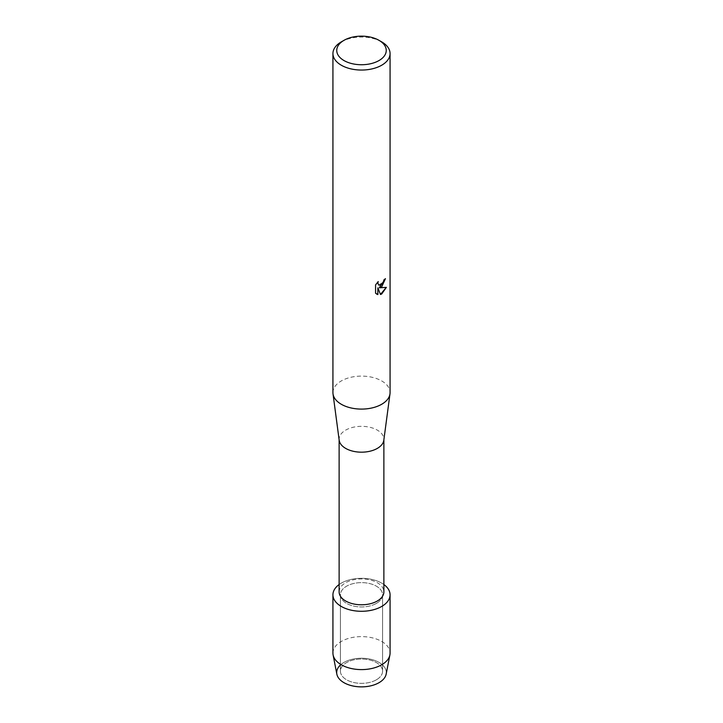 <?xml version="1.0" encoding="UTF-8"?>
<svg xmlns="http://www.w3.org/2000/svg" width="723" height="723" viewBox="0 0 723 723"><rect width="100%" height="100%" fill="white"/><g stroke="black" fill="none" stroke-linecap="round" stroke-linejoin="round"><path stroke-width="0.54" stroke-dasharray="3.62 2.71" d="M376.403 679.792A21.075 12.164 180 0 1 353.439 682.431A21.075 12.164 180 0 1 340.425 671.188A21.075 12.164 180 0 1 346.597 662.584A21.075 12.164 180 0 1 369.561 659.954A21.075 12.164 180 0 1 382.575 671.188A21.075 12.164 180 0 1 376.403 679.792A21.075 12.164 180 0 1 353.439 682.431A21.075 12.164 180 0 1 340.425 671.188A21.075 12.164 180 0 1 346.597 662.584A21.075 12.164 180 0 1 369.561 659.954A21.075 12.164 180 0 1 382.575 671.188A21.075 12.164 180 0 1 376.403 679.792M340.425 664.988A24.808 14.324 180 0 1 343.958 662.422A24.808 14.324 180 0 1 379.042 662.422A24.808 14.324 180 0 1 379.042 682.675M376.403 603.389A21.075 12.164 180 0 1 353.439 606.028A21.075 12.164 180 0 1 340.425 594.785A21.075 12.164 180 0 1 346.597 586.181A21.075 12.164 180 0 1 369.561 583.542A21.075 12.164 180 0 1 382.575 594.785A21.075 12.164 180 0 1 376.403 603.389A21.075 12.164 180 0 1 353.439 606.028A21.075 12.164 180 0 1 340.425 594.785A21.075 12.164 180 0 1 346.597 586.181A21.075 12.164 180 0 1 369.561 583.542A21.075 12.164 180 0 1 382.575 594.785A21.075 12.164 180 0 1 376.403 603.389M339.123 591.866A22.377 12.924 180 0 1 345.675 582.729A22.377 12.924 180 0 1 370.068 579.927A22.377 12.924 180 0 1 383.877 591.866M339.123 584.536A28.568 16.493 180 0 1 341.301 583.127A28.568 16.493 180 0 1 383.877 584.536A28.568 16.493 180 0 0 341.301 583.127A28.568 16.493 180 0 0 339.123 584.536M339.186 440.253A22.377 12.924 180 0 1 339.123 439.259A22.377 12.924 180 0 1 345.675 430.122A22.377 12.924 180 0 1 370.068 427.32A22.377 12.924 180 0 1 383.877 439.259A22.377 12.924 180 0 1 383.814 440.253M332.932 392.607A28.568 16.493 180 0 1 341.301 380.94A28.568 16.493 180 0 1 372.435 377.361A28.568 16.493 180 0 1 390.068 392.607M385.377 278.716L385.377 278.617A28.477 16.439 180 0 1 383.777 279.9L383.506 281.618L378.807 285.142M378.075 281.708L375.499 284.907L375.562 293.231M386.281 287.393L379.186 287.745M375.499 293.186L376.611 294.062M377.795 287.826L380.479 294.442M341.301 41.889A28.568 16.493 180 0 1 381.708 41.889M336.846 674.152A24.808 14.324 180 0 1 343.958 662.422A24.808 14.324 180 0 1 372.264 659.647A24.808 14.324 180 0 1 386.154 674.152M332.932 653.113A28.568 16.493 180 0 1 341.301 641.446A28.568 16.493 180 0 1 372.435 637.867A28.568 16.493 180 0 1 390.068 653.113M340.425 671.188L340.425 594.785L340.425 671.188M339.123 439.756L339.123 439.259M383.877 439.756L383.877 439.259M382.575 671.188L382.575 594.785L382.575 671.188"/><path stroke-width="1.08" d="M390.068 594.785A28.568 16.493 180 0 1 381.699 606.452A28.568 16.493 180 0 0 383.877 584.536A28.568 16.493 180 0 1 390.068 594.785L390.068 653.113A28.568 16.493 180 0 1 389.896 654.948L386.154 674.152A24.808 14.324 180 0 1 379.042 682.675A24.808 14.324 180 0 1 346.082 683.768A24.808 14.324 180 0 1 340.425 664.988M383.877 439.756L383.877 591.866A22.377 12.924 180 0 1 377.325 601.003A22.377 12.924 180 0 1 352.932 603.804A22.377 12.924 180 0 1 339.123 591.866L339.123 439.756M381.699 606.452A28.568 16.493 180 0 1 342.485 607.103A28.568 16.493 180 0 1 339.123 584.536A28.568 16.493 180 0 0 332.932 594.785A28.568 16.493 180 0 0 350.565 610.031A28.568 16.493 180 0 0 381.699 606.452M379.006 40.334L381.708 41.889A28.568 16.493 180 0 1 390.068 53.556L390.068 392.607A28.568 16.493 180 0 1 389.986 393.863L383.814 440.253A22.377 12.924 180 0 1 377.325 448.396A22.377 12.924 180 0 1 353.737 451.378A22.377 12.924 180 0 1 339.186 440.253L333.014 393.863A28.568 16.493 180 0 1 332.932 392.607L332.932 53.556A28.568 16.493 180 0 1 341.292 41.889A28.568 16.493 180 0 1 341.301 41.889L343.994 40.334A24.763 14.297 180 0 1 379.006 40.334A24.763 14.297 180 0 1 379.006 60.551A24.763 14.297 180 0 1 343.994 60.551A24.763 14.297 180 0 1 343.994 40.334L341.292 41.889M389.986 393.863A28.568 16.493 180 0 1 381.699 404.265A28.568 16.493 180 0 1 351.586 408.07A28.568 16.493 180 0 1 333.014 393.863M381.699 286.841L379.259 287.781L386.371 287.374L381.699 293.99L380.497 294.496L377.867 287.862L377.867 294.577L375.562 293.222L375.562 284.943L378.21 281.563L377.858 283.208L378.834 285.169L381.699 284.618L383.57 281.663L383.85 279.937A28.568 16.493 0 0 0 385.449 278.662L381.699 286.841M390.068 53.556A28.568 16.493 180 0 1 381.699 65.224A28.568 16.493 180 0 1 350.565 68.793A28.568 16.493 180 0 1 332.932 53.556M385.377 278.716L379.259 287.781M378.807 285.142L377.786 283.172L378.075 281.708M376.611 294.062L377.795 294.532L377.867 287.862M380.479 294.442L386.281 287.393M389.896 654.948A28.568 16.493 180 0 1 381.699 664.771A28.568 16.493 180 0 1 352.056 668.676A28.568 16.493 180 0 1 333.104 654.948A28.568 16.493 180 0 1 332.932 653.113L332.932 594.785M379.042 682.675A24.808 14.324 180 0 1 353.303 686.073A24.808 14.324 180 0 1 336.846 674.152L333.104 654.948"/></g></svg>
